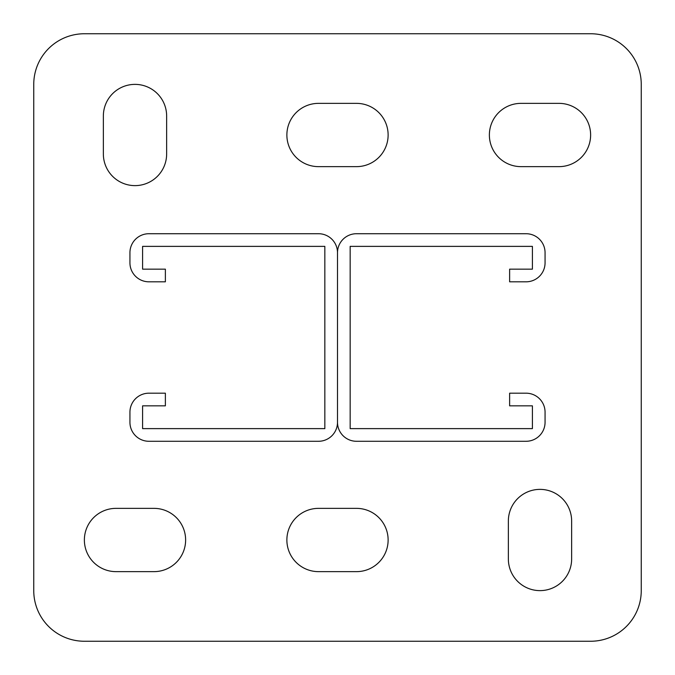 <?xml version="1.0" encoding="UTF-8"?>
<svg xmlns="http://www.w3.org/2000/svg" width="675" height="675" viewBox="0 0 675 675"><rect width="100%" height="100%" fill="white"/><g stroke="black" fill="none" stroke-linecap="round" stroke-linejoin="round"><path stroke-width="1.01" d="M540 590.625A31.641 31.641 0 0 0 571.641 558.984L571.641 521.016A31.641 31.641 0 0 0 540 489.375A31.641 31.641 0 0 0 508.359 521.016L508.359 558.984A31.641 31.641 0 0 0 540 590.625M135 185.625A31.641 31.641 0 0 0 166.641 153.984L166.641 116.016A31.641 31.641 0 0 0 135 84.375A31.641 31.641 0 0 0 103.359 116.016L103.359 153.984A31.641 31.641 0 0 0 135 185.625M590.625 33.75L84.375 33.75A50.625 50.625 0 0 0 33.75 84.375L33.75 590.625A50.625 50.625 0 0 0 84.375 641.25L590.625 641.25A50.625 50.625 0 0 0 641.25 590.625L641.25 84.375A50.625 50.625 0 0 0 590.625 33.75M356.484 571.641A31.641 31.641 0 0 0 388.125 540A31.641 31.641 0 0 0 356.484 508.359L318.516 508.359A31.641 31.641 0 0 0 286.875 540A31.641 31.641 0 0 0 318.516 571.641L356.484 571.641M153.984 571.641A31.641 31.641 0 0 0 185.625 540A31.641 31.641 0 0 0 153.984 508.359L116.016 508.359A31.641 31.641 0 0 0 84.375 540A31.641 31.641 0 0 0 116.016 571.641L153.984 571.641M356.484 166.641A31.641 31.641 0 0 0 388.125 135A31.641 31.641 0 0 0 356.484 103.359L318.516 103.359A31.641 31.641 0 0 0 286.875 135A31.641 31.641 0 0 0 318.516 166.641L356.484 166.641M558.984 166.641A31.641 31.641 0 0 0 590.625 135A31.641 31.641 0 0 0 558.984 103.359L521.016 103.359A31.641 31.641 0 0 0 489.375 135A31.641 31.641 0 0 0 521.016 166.641L558.984 166.641M148.922 269.156L142.594 269.156L142.594 246.375L324.844 246.375L324.844 428.625L142.594 428.625L142.594 405.844L165.375 405.844L165.375 393.188L148.922 393.188A18.984 18.984 0 0 0 129.938 412.172L129.938 422.297A18.984 18.984 0 0 0 148.922 441.281L318.516 441.281A18.984 18.984 0 0 0 337.5 422.297L337.5 252.703A18.984 18.984 0 0 0 318.516 233.719L148.922 233.719A18.984 18.984 0 0 0 129.938 252.703L129.938 262.828A18.984 18.984 0 0 0 148.922 281.812L165.375 281.812L165.375 269.156L148.922 269.156M532.406 269.156L509.625 269.156L509.625 281.812L526.078 281.812A18.984 18.984 0 0 0 545.062 262.828L545.062 252.703A18.984 18.984 0 0 0 526.078 233.719L356.484 233.719A18.984 18.984 0 0 0 337.5 252.703L337.5 422.297A18.984 18.984 0 0 0 356.484 441.281L526.078 441.281A18.984 18.984 0 0 0 545.062 422.297L545.062 412.172A18.984 18.984 0 0 0 526.078 393.188L509.625 393.188L509.625 405.844L532.406 405.844L532.406 428.625L350.156 428.625L350.156 246.375L532.406 246.375L532.406 269.156"/></g></svg>
